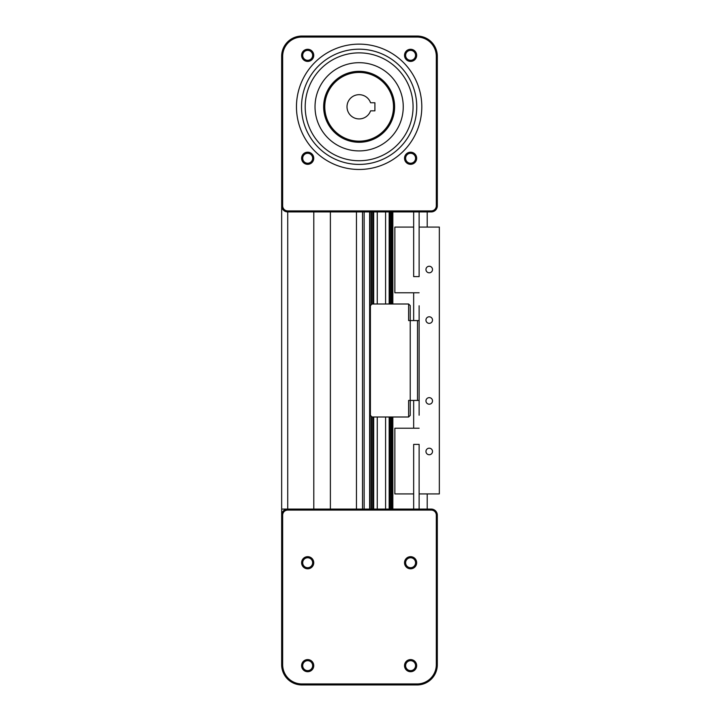 <?xml version="1.0" encoding="UTF-8"?>
<svg xmlns="http://www.w3.org/2000/svg" width="721" height="721" viewBox="0 0 721 721"><rect width="100%" height="100%" fill="white"/><g stroke="black" fill="none" stroke-linecap="round" stroke-linejoin="round"><path stroke-width="1.08" d="M282.668 205.855L282.668 56.265A19.206 19.206 0 0 1 301.874 37.059L417.099 37.059A19.206 19.206 0 0 1 436.304 56.265L436.304 205.855A5.056 5.056 0 0 1 431.248 210.911L287.724 210.911A5.056 5.056 0 0 1 282.668 205.855L281.659 205.855A6.065 6.065 0 0 0 287.724 211.92L431.248 211.92A6.065 6.065 0 0 0 437.314 205.855L437.314 56.265A20.215 20.215 0 0 0 417.099 36.05L301.874 36.05A20.215 20.215 0 0 0 281.659 56.265L281.659 509.08L287.724 509.08L281.659 509.08L281.659 515.145A6.065 6.065 0 0 1 287.724 509.08L431.248 509.08A6.065 6.065 0 0 1 437.314 515.145L437.314 664.735A20.215 20.215 0 0 1 417.099 684.95L301.874 684.95A20.215 20.215 0 0 1 281.659 664.735L281.659 515.145L282.668 515.145L282.668 664.735A19.206 19.206 0 0 0 301.874 683.941L417.099 683.941A19.206 19.206 0 0 0 436.304 664.735L436.304 515.145A5.056 5.056 0 0 0 431.248 510.089L287.724 510.089A5.056 5.056 0 0 0 282.668 515.145M313.806 211.92L313.806 509.08M330.38 211.92L330.38 509.08M362.519 211.92L362.519 509.08M364.141 211.92L364.141 509.08M377.254 211.92L377.254 304.001M377.254 416.999L377.254 509.08M385.591 211.92L385.591 304.001M385.591 416.999L385.591 509.08M392.846 211.92L392.846 304.001M392.846 416.999L392.846 509.08M419.126 211.92L419.126 227.079L439.341 227.079L439.341 493.921L419.126 493.921L419.126 509.08M419.126 415.215L419.126 305.785M419.126 314.14L419.126 320.575L417.504 320.575L417.504 400.425L419.126 400.425L419.126 406.86M413.665 211.92L413.665 276.612L419.126 276.612L419.126 227.079M413.665 292.78L413.665 320.575M413.665 400.425L413.665 428.22M419.126 428.22L394.865 428.22L394.865 493.921L413.665 493.921L413.665 509.08M307.678 659.589A6.065 6.065 0 0 1 313.743 665.654A6.065 6.065 0 0 1 307.678 671.72A6.065 6.065 0 0 1 301.612 665.654A6.065 6.065 0 0 1 307.678 659.589M313.743 562.74A6.065 6.065 0 0 1 307.678 568.806A6.065 6.065 0 0 1 301.612 562.74A6.065 6.065 0 0 1 307.678 556.675A6.065 6.065 0 0 1 313.743 562.74M410.591 568.806A6.065 6.065 0 0 1 404.526 562.74A6.065 6.065 0 0 1 410.591 556.675A6.065 6.065 0 0 1 416.657 562.74A6.065 6.065 0 0 1 410.591 568.806M404.526 665.654A6.065 6.065 0 0 1 410.591 659.589A6.065 6.065 0 0 1 416.657 665.654A6.065 6.065 0 0 1 410.591 671.72A6.065 6.065 0 0 1 404.526 665.654M415.566 665.654A4.966 4.966 0 0 1 410.591 670.629A4.966 4.966 0 0 1 405.626 665.654A4.966 4.966 0 0 1 410.591 660.688A4.966 4.966 0 0 1 415.566 665.654M410.591 557.766A4.966 4.966 0 0 1 415.566 562.74A4.966 4.966 0 0 1 410.591 567.706A4.966 4.966 0 0 1 405.626 562.74A4.966 4.966 0 0 1 410.591 557.766M302.703 562.74A4.966 4.966 0 0 1 307.678 557.766A4.966 4.966 0 0 1 312.644 562.74A4.966 4.966 0 0 1 307.678 567.706A4.966 4.966 0 0 1 302.703 562.74M307.678 670.629A4.966 4.966 0 0 1 302.703 665.654A4.966 4.966 0 0 1 307.678 660.688A4.966 4.966 0 0 1 312.644 665.654A4.966 4.966 0 0 1 307.678 670.629M307.678 61.411A6.065 6.065 0 0 1 301.612 55.346A6.065 6.065 0 0 1 307.678 49.28A6.065 6.065 0 0 1 313.743 55.346A6.065 6.065 0 0 1 307.678 61.411M313.743 158.26A6.065 6.065 0 0 1 307.678 164.325A6.065 6.065 0 0 1 301.612 158.26A6.065 6.065 0 0 1 307.678 152.194A6.065 6.065 0 0 1 313.743 158.26M410.591 152.194A6.065 6.065 0 0 1 416.657 158.26A6.065 6.065 0 0 1 410.591 164.325A6.065 6.065 0 0 1 404.526 158.26A6.065 6.065 0 0 1 410.591 152.194M404.526 55.346A6.065 6.065 0 0 1 410.591 49.28A6.065 6.065 0 0 1 416.657 55.346A6.065 6.065 0 0 1 410.591 61.411A6.065 6.065 0 0 1 404.526 55.346M296.466 106.798A62.664 62.664 0 0 1 359.139 44.134A62.664 62.664 0 0 1 421.803 106.798A62.664 62.664 0 0 1 359.139 169.471A62.664 62.664 0 0 1 296.466 106.798M405.626 55.346A4.966 4.966 0 0 0 410.591 60.312A4.966 4.966 0 0 0 415.566 55.346A4.966 4.966 0 0 0 410.591 50.371A4.966 4.966 0 0 0 405.626 55.346M410.591 153.294A4.966 4.966 0 0 0 405.626 158.26A4.966 4.966 0 0 0 410.591 163.234A4.966 4.966 0 0 0 415.566 158.26A4.966 4.966 0 0 0 410.591 153.294M312.644 158.26A4.966 4.966 0 0 0 307.678 153.294A4.966 4.966 0 0 0 302.703 158.26A4.966 4.966 0 0 0 307.678 163.234A4.966 4.966 0 0 0 312.644 158.26M307.678 60.312A4.966 4.966 0 0 0 312.644 55.346A4.966 4.966 0 0 0 307.678 50.371A4.966 4.966 0 0 0 302.703 55.346A4.966 4.966 0 0 0 307.678 60.312M301.522 106.798A57.617 57.617 0 0 1 359.139 49.19A57.617 57.617 0 0 1 416.747 106.798A57.617 57.617 0 0 1 359.139 164.415A57.617 57.617 0 0 1 301.522 106.798M305.199 106.798A53.931 53.931 0 0 1 359.139 52.867A53.931 53.931 0 0 1 413.07 106.798A53.931 53.931 0 0 1 359.139 160.738A53.931 53.931 0 0 1 305.199 106.798M403.246 106.798A44.107 44.107 0 0 1 359.139 150.914A44.107 44.107 0 0 1 315.023 106.798A44.107 44.107 0 0 1 359.139 62.691A44.107 44.107 0 0 1 403.246 106.798M323.657 106.798A35.473 35.473 0 0 1 359.139 71.325A35.473 35.473 0 0 1 394.612 106.798A35.473 35.473 0 0 1 359.139 142.28A35.473 35.473 0 0 1 323.657 106.798M323.756 106.798A35.374 35.374 0 0 0 359.139 142.181A35.374 35.374 0 0 0 394.513 106.798A35.374 35.374 0 0 0 359.139 71.424A35.374 35.374 0 0 0 323.756 106.798M393.504 106.798A34.365 34.365 0 0 1 359.139 141.172A34.365 34.365 0 0 1 324.774 106.798A34.365 34.365 0 0 1 359.139 72.433A34.365 34.365 0 0 1 393.504 106.798M370.567 110.845A12.131 12.131 0 0 1 351.92 116.55A12.131 12.131 0 0 1 351.92 97.056A12.131 12.131 0 0 1 370.567 102.761L374.902 102.761L374.902 110.845L370.567 110.845M432.51 269.537A3.281 3.281 0 0 1 429.229 272.808A3.281 3.281 0 0 1 425.958 269.537A3.281 3.281 0 0 1 429.229 266.256A3.281 3.281 0 0 1 432.51 269.537M432.51 320.07A3.281 3.281 0 0 1 429.229 323.35A3.281 3.281 0 0 1 425.958 320.07A3.281 3.281 0 0 1 429.229 316.789A3.281 3.281 0 0 1 432.51 320.07M432.51 400.93A3.281 3.281 0 0 1 429.229 404.211A3.281 3.281 0 0 1 425.958 400.93A3.281 3.281 0 0 1 429.229 397.65A3.281 3.281 0 0 1 432.51 400.93M432.51 451.463A3.281 3.281 0 0 1 429.229 454.744A3.281 3.281 0 0 1 425.958 451.463A3.281 3.281 0 0 1 429.229 448.192A3.281 3.281 0 0 1 432.51 451.463M427.211 493.921L427.211 509.08M427.211 227.079L427.211 211.92M413.665 493.921L413.665 444.388L419.126 444.388L419.126 493.921M419.126 292.78L394.865 292.78L394.865 227.079L413.665 227.079M408.609 304.001L408.609 320.575L410.231 320.575L410.231 305.614L408.609 304.001L372.027 304.001L370.405 305.614L370.405 415.386L372.027 416.999L408.609 416.999L408.609 400.425L417.504 400.425M417.504 320.575L410.231 320.575L410.231 415.386L408.609 416.999M287.724 210.911L287.724 510.089M356.453 211.92L356.453 509.08M369.639 211.92L369.639 509.08M370.107 211.92L370.107 509.08M371.432 211.92L371.432 304.586M371.432 416.414L371.432 509.08M371.901 211.92L371.901 304.118M371.901 416.882L371.901 509.08M373.081 211.92L373.081 304.001M373.081 416.999L373.081 509.08M373.676 211.92L373.676 304.001M373.676 416.999L373.676 509.08M389.169 211.92L389.169 304.001M389.169 416.999L389.169 509.08M389.764 211.92L389.764 304.001M389.764 416.999L389.764 509.08M390.863 211.92L390.863 304.001M390.863 416.999L390.863 509.08M391.737 211.92L391.737 304.001M391.737 416.999L391.737 509.08M431.248 510.089L431.248 509.08M436.304 515.145L437.314 515.145M436.304 664.735L437.314 664.735M417.099 683.941L417.099 684.95M301.874 683.941L301.874 684.95M282.668 664.735L281.659 664.735M431.248 210.911L431.248 211.92M436.304 205.855L437.314 205.855M436.304 56.265L437.314 56.265M417.099 37.059L417.099 36.05M301.874 37.059L301.874 36.05M282.668 56.265L281.659 56.265"/></g></svg>
